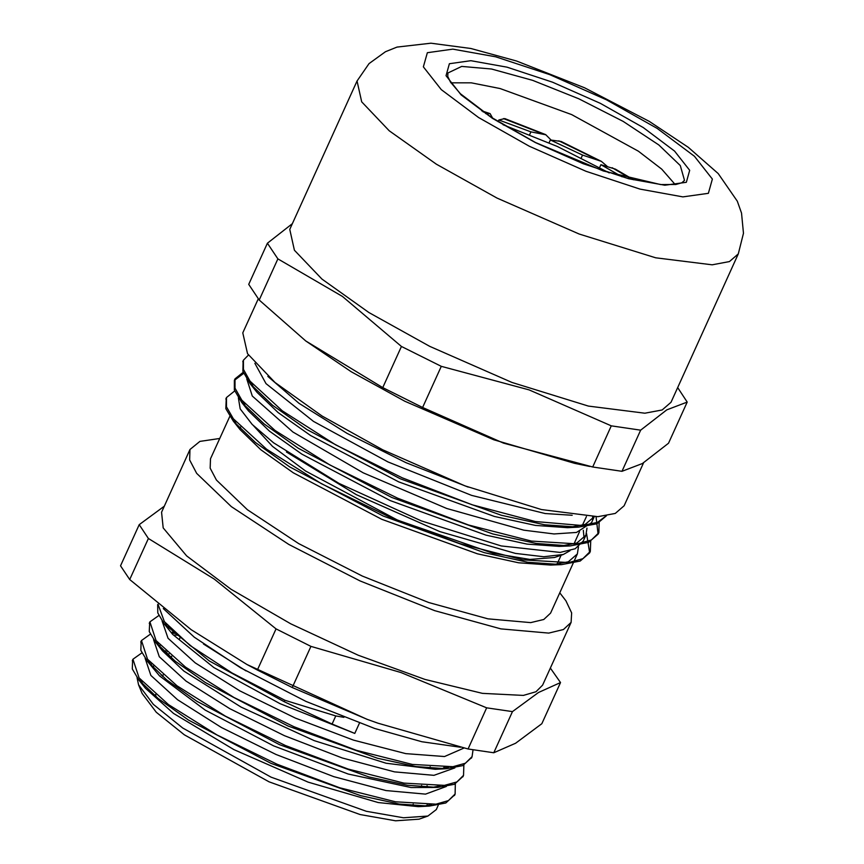 <?xml version="1.0" encoding="UTF-8"?>
<svg xmlns="http://www.w3.org/2000/svg" width="864" height="864" viewBox="0 0 864 864"><rect width="100%" height="100%" fill="white"/><g stroke="black" fill="none" stroke-linecap="round" stroke-linejoin="round"><path stroke-width="1.3" d="M496.379 120.625L498.28 121.295M292.334 223.679L267.397 243.259L248.735 284.396L259.189 300.056L277.852 258.919L342.49 296.417L401.447 346.442L382.784 387.58L305.716 340.924L259.189 300.056M441.234 366.368L529.124 389.858L611.323 425.866L592.661 467.003L503.55 443.092L422.582 407.506L441.234 366.368L401.447 346.442M640.678 430.132L666.76 409.86L687.161 402.106L668.498 443.243L642.416 463.514L622.015 471.269L640.678 430.132L611.323 425.866M422.582 407.506L382.784 387.58M622.015 471.269L592.661 467.003M687.161 402.106L677.678 387.612M267.397 243.259L277.852 258.919M589.658 466.409L574.538 463.374L493.808 439.754L404.816 401.242L351.184 371.758L305.716 340.924M643.572 462.812L624.089 505.764L615.254 513.41L597.931 516.661L541.436 509.598L465.005 485.87L382.763 449.852L322.045 416.016L275.033 382.59L247.504 353.668L242.827 332.813L258.217 298.89M450.868 82.804L471.301 82.793L500.191 88.549L571.655 114.62L638.356 151.222L661.716 169.171L675.162 184.55M738.31 253.951L671.026 402.3L662.191 409.946L644.868 413.197L588.362 406.134L511.942 382.406L429.7 346.388L368.982 312.552L321.97 279.126L294.43 250.204L289.764 229.349L357.048 81.011L369.079 63.601L385.42 51.764L397.062 47.088L430.931 43.2L470.848 48.503L516.542 61.052L584.582 87.772L649.35 121.446L688.295 147.29L718.178 173.556L737.348 201.215L741.571 213.116L743.494 233.312L738.31 253.951L729.475 261.598L712.163 264.859L655.657 257.796L579.236 234.058L496.984 198.05L436.277 164.214L389.264 130.777L361.724 101.855L357.048 81.011M247.028 664.481L191.268 629.78L129.676 579.582L148.338 538.445L214.261 579.096L276.048 628.884L257.386 670.021L247.028 664.481L367.254 719.41M343.818 717.304L335.761 715.932L284.861 700.218L284.18 701.719L332.078 724.021L354.791 733.396L279.914 703.588L213.883 667.505L172.703 634.338L164.214 623.776L209.304 660.971L284.18 701.719M167.022 652.126L164.484 651.877M141.89 652.892L132.98 659.232L139.082 677.905L168.534 704.538L216.95 734.897L277.009 764.176L339.649 787.741L395.442 801.835L435.964 804.125L448.448 800.593L455.09 794.07L455.382 783.832M175.5 633.42L172.951 633.172M150.358 634.208L141.437 640.526L147.56 659.21L177.034 685.843L225.439 716.191L285.487 745.481L348.149 769.046L403.931 783.13L444.42 785.408L456.948 781.898L463.568 775.375L463.849 765.126M158.846 615.492L149.947 621.832L156.049 640.505L185.501 667.138L233.906 697.496L293.976 726.775L356.616 750.341L412.398 764.435L452.92 766.724L465.404 763.193L472.068 756.68L473.029 749.822M157.982 604.282L164.365 621.605L190.112 645.548L232.016 672.948L284.861 700.218M169.009 653.929L166.342 653.627M132.678 659.977L132.332 668.995L138.694 679.774L158.177 698.587L188.438 719.993L271.004 763.344L360.59 795.625L399.114 804.028L429.224 806.134L445.878 802.98L454.745 794.772M444.55 768.172L443.848 767.329M177.498 635.234L174.82 634.921M141.134 641.293L140.843 650.354L147.28 661.208L166.806 680.011L197.046 701.384L279.504 744.66L368.96 776.898L407.452 785.311L437.54 787.439L454.324 784.296L463.19 776.153M149.634 622.609L149.288 631.606L155.693 642.406L175.154 661.208L205.427 682.603L287.96 725.944L377.536 758.225L416.038 766.627L446.159 768.744L462.823 765.58L471.712 757.382M157.734 604.627L157.81 612.943L164.214 623.776M165.737 650.927L163.534 650.959M145.141 658.357L150.854 675.454L177.52 699.721L221.378 727.445L276.059 754.434L333.709 776.606L386.046 790.56L425.477 794.081L446.353 786.51M445.327 768.01L444.928 767.308M174.204 632.221L172.001 632.254M153.608 639.641L159.322 656.737L185.998 681.005L229.813 708.728L284.504 735.728L342.176 757.901L394.502 771.844L433.933 775.375L454.853 767.826M162.108 620.968L167.994 638.28L195.232 662.861L239.857 690.898L295.337 718.049L353.484 740.113L405.788 753.667L444.56 756.518L464.087 748.051M203.504 644.004L246.056 670.928M606.452 515.808L596.884 523.811L578.491 527.191L544.676 524.804L501.282 515.279L400.216 478.721L306.828 429.559L272.516 405.227L250.279 383.789L242.87 371.282L243.151 360.925M596.041 516.737L598.147 534.146L588.654 542.398L570.1 545.897L536.252 543.51L492.836 533.984L391.673 497.394L298.231 448.178L263.909 423.835L241.715 402.386L234.371 389.945L234.306 380.376L243.68 373.345M586.526 533.498L589.68 552.852L580.154 561.092L561.589 564.602L527.72 562.194L484.315 552.679L383.141 516.067L289.71 466.852L255.388 442.508L233.226 421.06L225.871 408.618L226.217 398.347M606.247 515.84L597.467 522.353L582.282 525.506L535.324 521.575L472.208 504.803L402.224 477.814L335.686 444.809L282.355 410.843L250.031 381.1L243.4 369.306L243.454 360.18L248.422 355.05M599.238 521.575L598.817 532.656L591.354 539.957L577.249 543.866L531.5 541.123L468.45 525.031L397.656 498.215L329.789 464.951L275.087 430.456L241.823 400.162L234.954 388.152L234.986 378.886L243.227 372.233M590.738 540.259L590.36 551.362L582.854 558.652L568.771 562.572L523.001 559.818L459.961 543.726L389.178 516.92L321.3 483.646L266.598 449.15L233.356 418.867L226.454 406.847L226.519 397.591L234.727 390.928M468.158 487.048L406.015 462.661L347.069 433.426L298.966 403.304L267.84 376.337M246.802 379.015L252.31 396.004L292.928 431.978L363.182 472.77L446.634 508.421L523.746 530.15L554.072 533.898L576.45 532.494L591.559 522.742L594.248 516.769L585.155 524.448L567.572 527.699L535.518 525.442L494.413 516.434L398.768 481.907L310.468 435.488L278.057 412.538L257.083 392.321L250.279 383.789M254.081 388.228L250.614 381.866M586.958 528.152L585.889 535.205L576.86 543.067L559.181 546.394L527.094 544.147L485.968 535.14L390.226 500.569L301.882 454.108L269.471 431.147L248.53 410.929L241.715 402.386M245.538 406.847L242.114 400.55M578.47 546.847L577.422 553.91L568.35 561.762L550.681 565.11L518.562 562.831L477.446 553.835L381.694 519.253L293.371 472.781L260.939 449.82L240.041 429.613L233.226 421.06M237.038 425.531L233.604 419.18M238.324 397.732L240.246 408.91L252.202 424.418L273.532 442.778L338.99 483.408L421.34 520.852L501.271 545.94L560.077 552.388L575.176 548.77L583.276 540.994M584.064 538.078L583.276 530.258M592.531 519.404L592.682 516.769M254.891 363.301L265.972 383.659L313.535 421.362L387.914 461.927L471.679 495.418L545.216 513.572L572.152 515.279M168.091 628.258L165.24 622.706M448.567 767.146L440.348 768.83M446.159 768.744L435.24 769.241L386.057 763.247L314.302 740.642L241.013 707.065L183.956 671.09L162.497 650.948L155.693 642.406M159.559 646.888L156.708 641.326M167.195 626.8L168.577 626.562M440.132 785.83L431.752 787.525M437.53 787.439L411.048 787.514L348.192 774.058L273.521 745.837L205.146 710.089L159.635 675.95L147.28 661.208M151.146 665.68L148.262 660.085M158.717 645.505L160.121 645.268M429.883 767.297L430.866 768.377M431.654 804.535L423.414 806.22M429.214 806.134L418.306 806.63L378.162 802.591L308.113 782.114L233.917 749.617L173.556 713.416L145.508 688.327L138.704 679.784M142.582 684.277L139.752 678.748M150.239 664.2L151.621 663.962M359.435 723.168L354.791 733.396M577.422 553.91L550.573 613.105L543.748 619.456L530.658 622.588L487.89 618.894L428.782 602.575L362.318 576.115L298.631 543.542L247.417 509.814L216.464 480.071L210.2 468.148L210.492 458.838L229.77 416.318M426.978 785.851L428.328 787.45M438.296 805.151L436.298 809.579L427.939 816.102L403.445 817.83L366.304 811.296L271.134 777.125L182.736 728.028L153.349 704.387L138.521 684.817L137.095 677.678M151.783 666.36L153.641 666.09M163.102 675.14L161.082 675.205M142.409 681.847L141.739 682.906M138.521 684.817L142.085 693.5L156.276 712.228L184.399 734.864L268.996 781.844L360.072 814.547L395.626 820.8L419.062 819.148L427.939 816.102M427.432 805.604L427.183 804.719M156.038 696.827L155.617 694.418M164.214 506.293L139.169 524.707L120.506 565.844L129.676 579.582M377.914 723.222L367.297 719.42L292.302 687.496L310.964 646.358L400.907 672.538L486.702 707.843L468.04 748.98L377.914 723.222M560.477 682.614L541.814 723.751L515.538 743.213L493.787 752.717L512.449 711.58L538.531 692.528L560.477 682.614L550.39 668.045M493.787 752.717L468.04 748.98M486.702 707.843L512.449 711.58M292.302 687.496L257.386 670.021M276.048 628.884L310.964 646.358M139.169 524.707L148.338 538.445M559.786 592.79L565.931 600.826L571.644 612.878L571.093 622.415L542.646 685.12L535.972 691.74L523.422 695.401L482.468 693.414L424.991 679.428L358.268 655.204L290.768 623.808L231.034 589.226L186.646 555.844L163.231 527.893L161.525 512.222L189.961 449.528L199.897 441.439L219.704 438.523M569.992 550.67L563.317 554.429L554.429 557.474L529.934 559.386L493.009 553.262L397.57 520.096L305.51 470.977L272.495 446.396L252.914 425.142M563.317 554.429L543.78 556.697L515.354 553.446L439.798 531.608L356.249 494.597L286.405 452.012M244.836 405.778L244.663 403.607M571.093 622.415L563.447 629.532L548.78 633.053L500.85 628.906L434.603 610.61L360.115 580.954L288.749 544.45L231.347 506.65L196.657 473.321L189.648 459.961L189.961 449.528M609.25 172.897L557.226 146.448L503.053 124.718M485.708 113.659L490.136 113.584L492.685 118.282M545.81 134.719L504.792 118.595L498.874 119.999L530.874 131.836L545.8 134.741L551.156 140.098M498.096 121.694L498.874 119.999M561.114 141.512L550.346 140.011L582.498 155.099L601.322 161.352L607.306 166.428M549.072 142.819L550.346 140.011M633.787 179.863L615.438 169.074L600.89 164.689L622.08 176.785M599.605 167.519L600.89 164.689M581.224 157.907L582.498 155.099M529.6 134.654L530.874 131.836M447.898 73.062L461.743 66.463L491.497 69.034L532.613 80.384L578.837 98.798L623.138 121.446L658.768 144.914L680.292 165.596L684.45 180.371L681.923 182.693L675.961 184.432L660.668 184.572L603.32 170.932L535.583 142.517L491.562 117.547L460.393 93.722L450.425 82.123L447.811 76.496L447.898 73.062M535.388 142.56L583.189 163.76L628.657 178.762L664.88 185.263L686.318 182.282L689.731 170.273L674.59 151.06L643.205 127.58L600.35 103.399L552.55 82.188L507.082 67.198L470.858 60.696L449.42 63.677L446.008 75.686L461.149 94.889L492.534 118.379L535.388 142.56M529.351 146.2L478.526 117.515L441.299 89.672L423.349 66.884L427.388 52.65L452.822 49.118L495.774 56.83L549.698 74.606L606.388 99.749L657.212 128.434L694.44 156.287L712.39 179.064L708.34 193.309L682.916 196.841L639.965 189.13L586.04 171.342L529.351 146.2M332.089 724.032L335.761 715.932M482.998 111.791L488.063 113.4M503.539 118.616L542.657 133.812M558.824 140.886L597.229 159.635M612.144 167.724L632.189 179.474M163.307 608.623L194.27 637.211L240.527 667.732L306.104 701.438L374.62 728.438L421.902 741.712L460.566 747.22M454.421 795.571L455.09 794.081M462.899 776.876L463.579 775.375M471.377 758.171L471.917 757.004M132.289 660.722L132.97 659.221M140.767 642.028L141.242 640.98M149.256 623.322L149.926 621.832M243.259 360.634L242.784 361.681M234.986 378.886L234.306 380.376M226.498 397.58L225.828 399.082M598.828 532.656L598.147 534.157M590.35 551.362L589.669 552.852M567.572 527.699L578.491 527.191M559.181 546.394L570.1 545.897M550.681 565.11L561.589 564.602M585.9 535.205L583.07 541.447M180.155 637.546L179.474 639.047M171.666 656.251L170.996 657.752M163.188 674.946L162.508 676.447M430.132 766.768L429.451 768.269M421.643 785.473L420.962 786.974M413.165 804.168L412.484 805.658M240.592 427.075L239.911 428.576M561.146 555.174L556.87 564.592M252.385 384.037L252.029 384.836M586.386 516.596L582.368 525.442M579.539 531.673L573.89 544.136M481.648 110.851L490.147 113.562M561.125 141.502L601.333 161.33"/></g></svg>

